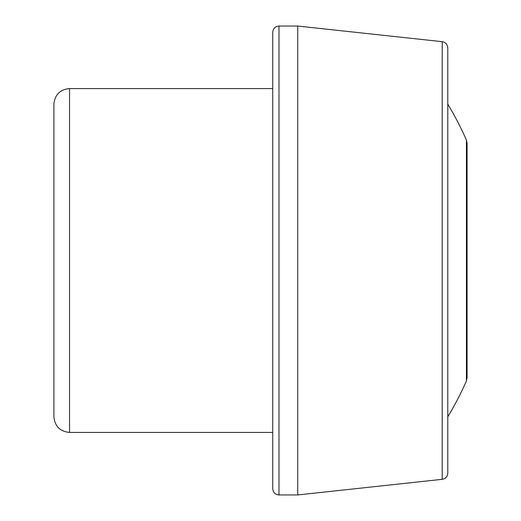 <?xml version="1.0" encoding="UTF-8"?>
<svg xmlns="http://www.w3.org/2000/svg" width="521" height="521" viewBox="0 0 521 521"><rect width="100%" height="100%" fill="white"/><g stroke="black" fill="none" stroke-linecap="round" stroke-linejoin="round"><path stroke-width="0.78" d="M53.91 260.5L53.91 416.8C54.835 426.295 60.045 431.505 69.54 432.43L69.54 88.57C60.045 89.495 54.835 94.705 53.91 104.2L53.91 260.5M53.91 180.253L53.91 340.747M442.205 479.32L442.205 41.68C445.611 42.305 447.467 44.376 447.786 47.893L447.786 473.107C447.467 476.624 445.611 478.695 442.205 479.32L297.738 494.95L278.982 494.95C275.218 494.611 273.134 492.527 272.73 488.698L272.73 32.302C273.134 28.473 275.218 26.389 278.982 26.05L278.982 494.95M442.205 41.68L297.738 26.05L297.738 494.95M466.438 380.851L466.438 140.149L467.09 143.275L467.09 377.725L466.438 380.851A300.988 300.988 0 0 1 447.786 416.8M466.438 140.149A300.988 300.988 0 0 0 447.786 104.2M272.73 88.57L69.54 88.57M272.73 432.43L69.54 432.43M297.738 26.05L278.982 26.05"/></g></svg>
